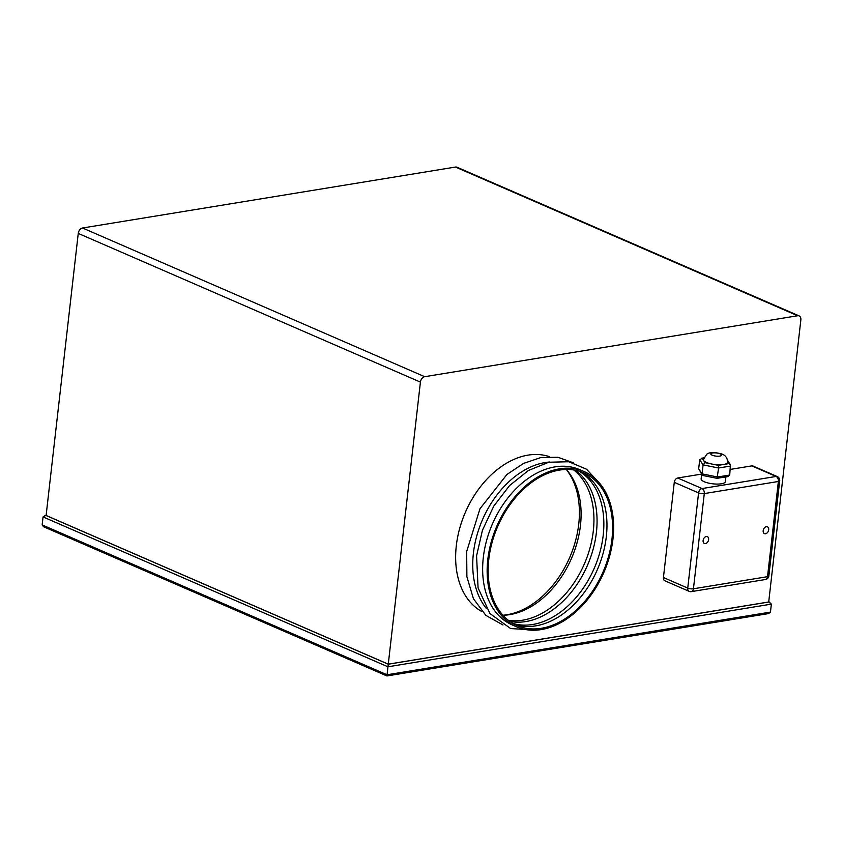 <?xml version="1.0" encoding="UTF-8"?>
<svg xmlns="http://www.w3.org/2000/svg" width="843" height="843" viewBox="0 0 843 843"><rect width="100%" height="100%" fill="white"/><g stroke="black" fill="none" stroke-linecap="round" stroke-linejoin="round"><path stroke-width="1.26" d="M612.956 538.983A84.658 58.315 113.5 0 0 584.125 471.564A84.658 58.315 113.5 0 0 487.812 559.436A84.658 58.315 113.5 0 0 516.654 626.844A84.658 58.315 113.5 0 0 612.956 538.983M584.125 471.564L579.626 469.614A84.658 58.315 113.5 0 0 483.313 557.476A84.658 58.315 113.5 0 0 512.144 624.895L516.654 626.844M549.815 462.006A84.658 58.315 113.5 0 0 473.408 553.177A84.658 58.315 113.5 0 0 486.253 608.288M549.499 456.674A84.658 58.315 113.5 0 0 456.305 545.737A84.658 58.315 113.5 0 0 482.133 611.691A84.658 58.315 -66.5 0 1 456.305 545.737A84.658 58.315 -66.5 0 1 549.499 456.674M502.955 615.253A83.299 57.387 113.5 0 0 580.448 525.452A83.299 57.387 113.5 0 0 566.306 469.467A84.658 58.315 -66.5 0 1 578.741 524.114A84.658 58.315 -66.5 0 1 502.934 615.232M508.382 620.332A83.299 57.387 113.5 0 0 593.293 531.037A83.299 57.387 113.5 0 0 573.725 469.962M509.783 621.386A83.299 57.387 113.5 0 0 596.412 532.386A83.299 57.387 113.5 0 0 575.453 470.268M512.923 623.43A83.299 57.387 113.5 0 0 603.198 535.337A83.299 57.387 113.5 0 0 579.088 471.174M514.42 624.273A83.299 57.387 113.5 0 0 606.317 536.696A83.299 57.387 113.5 0 0 580.722 471.69M488.814 559.267A83.299 57.387 113.5 0 0 517.191 625.601A83.299 57.387 113.5 0 0 611.955 539.141A83.299 57.387 113.5 0 0 583.588 472.807A83.299 57.387 113.5 0 0 488.814 559.267M730.744 466.01L718.605 468.002L703.083 464.883L699.701 459.783L702.135 458.297L703.589 460.478A12.192 3.583 6.5 0 0 706.434 462.438A12.192 3.583 6.5 0 0 711.692 464.008A12.192 3.583 6.5 0 0 723.547 464.493A12.192 3.583 6.5 0 0 727.551 462.343C727.583 458.329 725.77 455.578 722.145 454.103C714.938 452.08 709.848 452.08 706.877 454.092L703.336 459.583A12.192 3.583 6.5 0 0 703.589 460.478L705.043 462.67L718.341 465.336L728.752 463.639L730.417 464.735L729.722 475.02L727.288 476.506M765.476 579.51A4.067 4.067 0 0 0 768.858 575.959A4.067 1.191 6.5 0 1 767.53 576.675A4.067 2.698 80.7 0 1 765.476 579.51L691.397 591.617A4.067 2.698 -99.3 0 0 693.441 588.783L767.53 576.675L778.374 481.479L704.284 493.587L693.441 588.783A4.067 1.191 6.5 0 1 687.74 588.098A4.067 2.803 113.5 0 0 689.121 591.333L664.811 580.764A4.067 2.803 -66.5 0 1 663.43 577.529L687.74 588.098L698.584 492.902L674.274 482.344A4.067 2.803 -66.5 0 1 677.709 477.992L701.671 474.082L701.134 478.887A12.192 3.583 6.5 0 0 704.232 481.732A12.192 3.583 6.5 0 0 717.393 484.082A12.192 3.583 6.5 0 0 725.359 481.638L725.897 476.896M765.539 533.756A3.72 2.571 113.5 0 0 768.553 530.51A3.72 2.571 113.5 0 0 767.425 526.801A3.72 2.571 113.5 0 0 766.34 526.685A3.72 2.571 113.5 0 0 763.337 529.931A3.72 2.571 113.5 0 0 764.453 533.64A3.72 2.571 113.5 0 0 765.539 533.756M705.465 543.577A3.72 2.571 113.5 0 0 708.478 540.331A3.72 2.571 113.5 0 0 707.361 536.622A3.72 2.571 113.5 0 0 706.276 536.506A3.72 2.571 113.5 0 0 703.262 539.752A3.72 2.571 113.5 0 0 704.39 543.45A3.72 2.571 113.5 0 0 705.465 543.577M677.709 477.992L702.029 488.561L776.108 476.453L751.798 465.884L730.365 469.393M424.703 376.695A5.058 3.488 113.5 0 0 420.415 382.111L388.275 664.158L768.711 601.986L800.85 319.94A5.058 3.488 113.5 0 0 799.122 315.904A5.058 3.488 113.5 0 0 797.657 315.746L424.703 376.695L82.54 228L455.494 167.051A5.058 3.488 -66.5 0 1 456.959 167.209L799.122 315.904M674.274 482.344L663.43 577.529M751.798 465.884A4.067 2.803 -66.5 0 1 752.978 466.021L777.288 476.58A4.067 2.803 113.5 0 0 776.108 476.453A4.067 2.698 -99.3 0 1 778.374 481.479A4.067 1.191 6.5 0 0 779.712 480.773L768.858 575.959M82.54 228A5.058 3.488 -66.5 0 0 78.251 233.416L46.112 515.463L388.275 664.158M770.449 612.102L768.647 613.567L386.916 675.949L43.541 526.738L42.15 524.904L387.011 674.769L770.449 612.102L771.366 604.125L768.721 601.923M386.948 675.791L388.275 664.21L768.9 602.007M42.15 524.904L43.056 516.928L46.144 515.252M46.123 515.41L44.869 515.463M705.043 462.67L703.083 464.883L702.061 473.882L717.583 477.001L729.722 475.02M699.701 459.783L698.678 468.782L703.051 475.526L717.035 478.329L728.173 476.527M718.341 465.336L718.605 468.002L717.035 478.329M703.747 457.865L701.25 458.276L703.684 458.044M703.578 475.526L703.051 475.526M702.293 475.009L698.678 468.782M720.185 453.882A5.416 1.591 6.5 0 0 712.577 452.976A5.416 1.591 6.5 0 0 712.177 455.188A5.416 1.591 6.5 0 0 719.774 456.105A5.416 1.591 6.5 0 0 720.185 453.882M728.752 463.639L727.593 461.89M45.922 515.442L388.275 664.21M455.494 167.051L797.657 315.746M78.251 233.416L420.415 382.111M771.366 604.125L387.928 666.792L43.056 516.928M698.584 492.902A4.067 1.191 6.5 0 0 704.284 493.587A4.067 2.698 80.7 0 0 702.029 488.561A4.067 2.803 113.5 0 0 698.584 492.902M600.121 483.871L586.538 469.224L568.783 461.743L548.74 462.238L528.413 470.478L509.562 485.568L493.777 506.116L482.438 530.268L476.58 555.843L478.065 587.877L489.931 613.525L510.626 628.551L536.548 630.142M573.461 462.86L558.003 457.285L540.974 457.507L523.587 463.387L506.97 474.44L479.962 508.75L466.674 551.543L466.885 576.707L473.418 598.678L485.831 615.369L503.008 624.99M768.742 601.754L769.965 602.292M689.121 591.333A4.067 4.067 0 0 0 691.397 591.617M779.712 480.773A4.067 4.067 0 0 0 777.288 476.58M727.509 460.352L730.417 464.735"/></g></svg>
